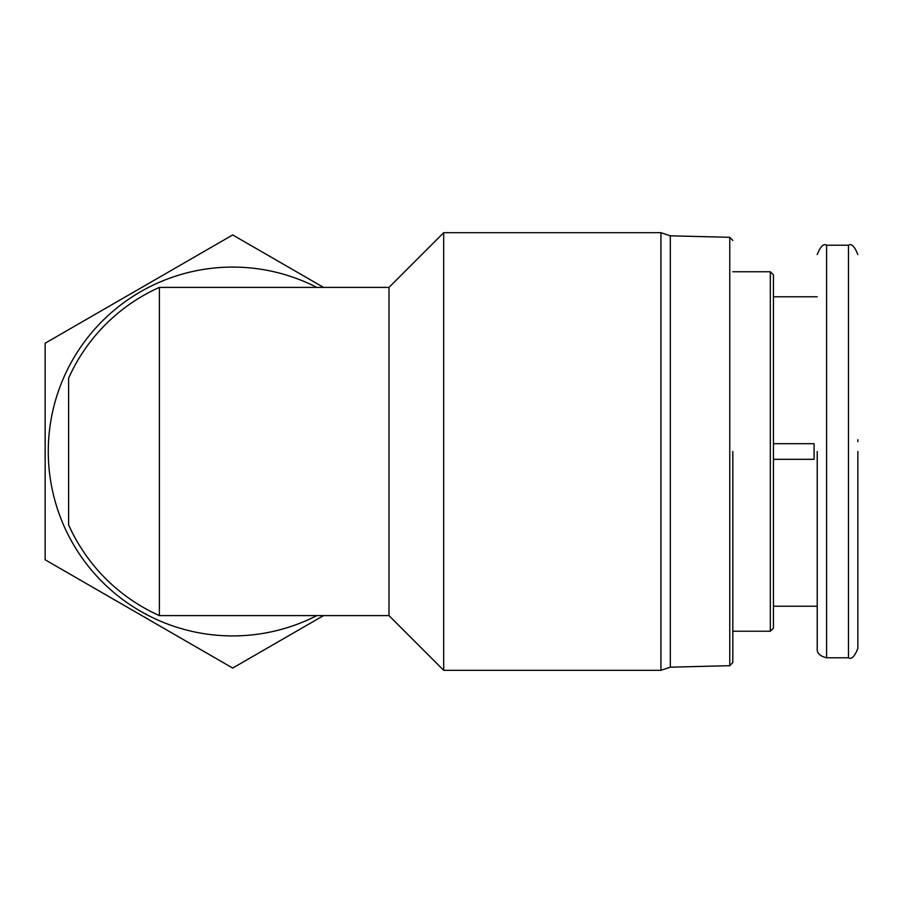 <?xml version="1.0" encoding="UTF-8"?>
<svg xmlns="http://www.w3.org/2000/svg" width="903" height="903" viewBox="0 0 903 903"><rect width="100%" height="100%" fill="white"/><g stroke="black" fill="none" stroke-linecap="round" stroke-linejoin="round"><path stroke-width="1.35" d="M732.818 451.5L732.818 662.565L732.818 451.5M817.215 451.5L817.215 648.422L817.215 451.5M857.85 451.5L857.85 648.422L857.85 451.5M660.928 451.5L660.928 232.692L443.689 232.692L443.689 670.308L660.928 670.308L660.928 451.5M306.004 287.402L388.99 287.402L388.99 615.598L159.391 615.598A179.731 179.731 0 0 1 68.594 524.801L68.594 378.199A179.731 179.731 0 0 1 159.391 287.402L159.391 615.598A179.731 179.731 0 0 1 68.594 524.801M670.308 235.818L729.771 237.308L729.771 665.692L670.308 667.182L670.308 235.818L660.928 232.692M770.327 271.769L773.453 274.896L773.453 628.104L770.327 631.231L770.327 271.769L732.818 271.769M773.453 443.689L814.088 443.689L814.088 459.311L773.453 459.311M443.689 670.308L388.99 615.598L306.004 615.598M443.689 232.692L388.99 287.402L159.391 287.402A179.731 179.731 0 0 0 68.594 378.199L68.594 392.173M857.85 439.671L857.85 441.714M316.84 615.598A184.415 184.415 0 0 1 48.277 451.5A184.415 184.415 0 0 1 316.84 287.402M323.556 615.598L232.692 668.062L45.15 559.781L45.15 343.219L232.692 234.938L323.556 287.402M826.595 245.198L848.47 245.198L848.47 657.802L826.595 657.802L826.595 245.198C823.592 243.302 820.466 246.429 817.215 254.578M729.771 665.692L732.818 662.565M826.595 657.802C819.901 656.165 816.775 653.038 817.215 648.422M848.47 657.802C851.473 659.698 854.599 656.571 857.85 648.422M817.215 296.771L773.453 296.771M670.308 667.182L660.928 670.308M729.771 237.308L732.818 240.435M770.327 631.231L732.818 631.231M817.215 606.229L773.453 606.229M848.47 245.198C851.473 243.302 854.599 246.429 857.85 254.578"/></g></svg>

